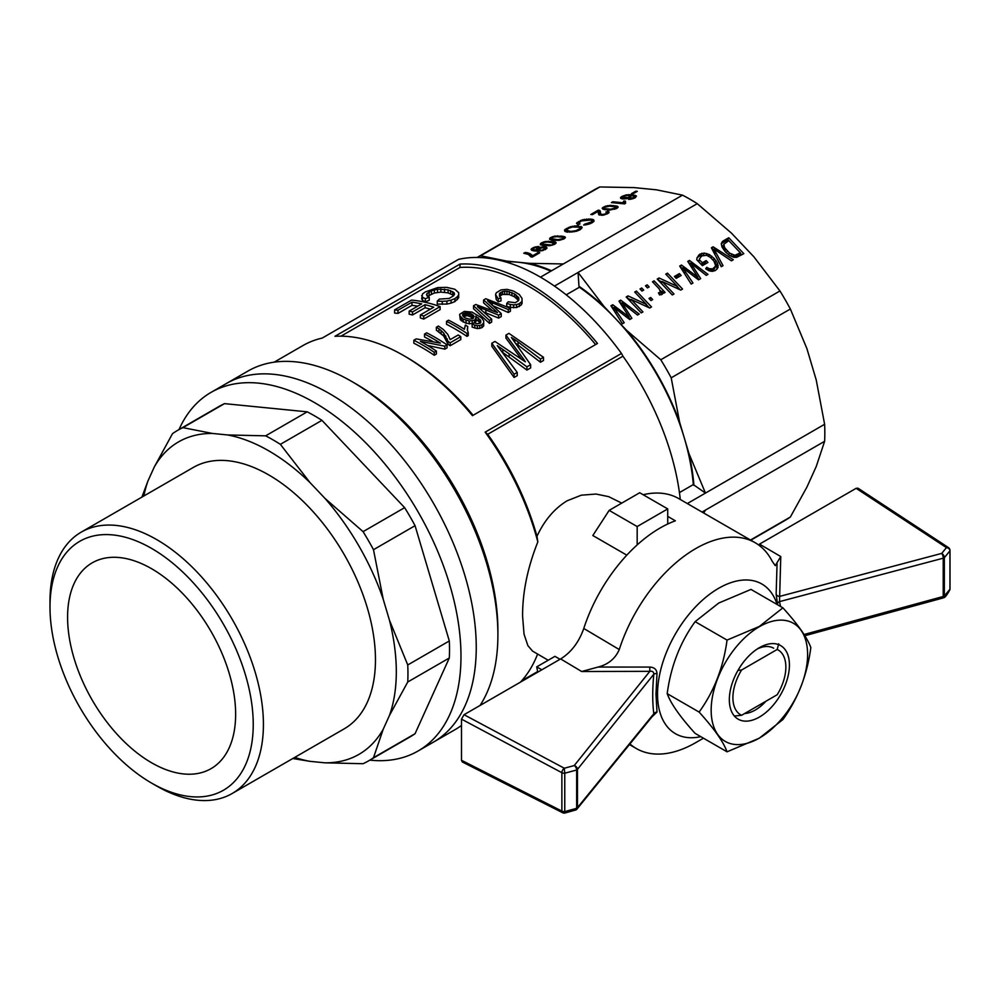 <?xml version="1.0" encoding="UTF-8"?>
<svg xmlns="http://www.w3.org/2000/svg" width="1000" height="1000" viewBox="0 0 1000 1000"><rect width="100%" height="100%" fill="white"/><g stroke="black" fill="none" stroke-linecap="round" stroke-linejoin="round"><path stroke-width="1.5" d="M700.775 736.65A86.425 49.9 -60 0 1 657.537 694.137A86.425 49.9 -60 0 1 709.613 594.288A86.425 49.9 -60 0 1 777.087 604.475M537.825 672.1A118.825 68.6 -60 0 1 536.725 666.862L554.938 656.35L560.025 659.287M643.162 494.725A118.825 68.6 -60 0 1 678.763 498.612L755.15 542.712A118.825 68.6 -60 0 1 772.2 561.263L775.25 565.638L780.775 556.562L779.513 601.625A3.6 2.288 -14.2 0 0 777.5 604.025L776.15 594.1L777.062 563.713M703.45 738.188L695.738 742.638A118.825 68.6 -60 0 1 636.312 748.525A118.825 68.6 -60 0 1 629.938 743.95M541.812 669.8L536.725 666.862M667.725 516.4L675.362 520.812A118.825 68.6 120 0 0 583.775 628.475L619.263 649.55A118.825 68.6 -60 0 1 755.15 542.712M942.938 597.863A3.6 2.15 -121.7 0 0 943.6 597.663A3.6 2.15 -121.7 0 0 944.338 596.025L949.963 589.188L949.963 550.812L944.338 557.725A3.6 2.15 -121.7 0 0 941.737 553.387L946.438 547.625A3.6 2.9 12.8 0 1 949.963 550.812A3.6 2.075 -0 0 0 950 550.538A3.6 3.6 0 0 0 948.375 547.537L858 488.188L856.137 488.325L759.513 544.113L780.775 556.562M804.075 634.5L943.225 596.487A3.6 1.238 74.7 0 1 942.65 598.075A3.6 3.6 0 0 0 943.6 597.663C944.712 597.975 946.812 595.325 949.9 589.738A3.6 3.6 0 0 0 950 588.913A3.6 2.075 180 0 1 949.963 589.188A3.6 2.925 13.1 0 1 949.9 589.738M776.15 594.1A3.6 2.925 2.5 0 0 779.625 596.4L941.737 553.387A3.6 1.25 75.1 0 1 943.225 558.188L779.513 601.625L780.562 606.487M619.263 649.55C615.3 658.625 608.237 664.45 598.088 667.05L649.762 667.062C654.338 667.312 656.75 669.488 657 673.6L655.987 694.125L657 712.062L652.025 716.775M562.65 812.738L462.287 761.963L461.488 760.288L561.875 811.075A3.6 1.988 116.8 0 0 562.65 812.738A3.6 3.6 0 0 0 564.575 813.112L564.763 811.587L576.663 808.3A3.6 2.013 61.6 0 1 575.913 809.95A3.6 3.6 0 0 0 576.987 809.05L576.987 809.05A3.6 2.675 -140.9 0 0 577.463 807.663A3.6 2.075 180 0 1 576.75 808.25A3.6 2.075 180 0 1 576.663 808.3L576.663 770L564.763 773.213L564.312 768.238A3.6 1.938 118.1 0 0 561.875 772.7A3.6 2.075 -0 0 0 564.763 773.213L564.763 811.587A3.6 2.075 180 0 1 561.875 811.075L561.875 772.7L461.488 719.125L464.038 714.712L560.65 658.925C571.263 652.288 578.962 642.138 583.775 628.475M461.488 760.288L461.488 719.125M657 673.6A3.6 1.475 -174.4 0 0 653.812 674.2C653.675 671.8 652.35 670.85 649.825 671.338L574.237 765.562A3.6 2.013 61.7 0 1 576.663 770A3.6 2.075 -0 0 0 576.75 769.95A3.6 2.075 -0 0 0 577.463 769.362A3.6 2.65 -141.3 0 0 574.237 765.562L564.312 768.238L464.038 714.712M576.312 809.6A3.6 2.675 -140.9 0 0 576.987 809.05L653.475 715M649.762 667.062L649.825 671.338L581.675 671.513L598.088 667.05M653.45 714.975L653.812 713.775A3.6 2.587 172.7 0 1 657 712.062M369.85 760.138A207.05 119.537 -120 0 0 418.1 750.987A207.05 119.537 -120 0 0 418.1 511.912A207.05 119.537 -120 0 0 211.05 392.375L226.325 383.55A207.05 119.537 -120 0 1 385.875 439.025A207.05 119.537 -120 0 1 476.25 647.387A207.05 119.537 -120 0 1 433.375 742.163A207.05 119.537 -120 0 0 476.25 647.387A207.05 119.537 -120 0 0 385.875 439.025A207.05 119.537 -120 0 0 226.325 383.55L247.963 371.062A207.05 119.537 60 0 1 351.488 381.312A207.05 119.537 60 0 1 497.9 634.888A207.05 119.537 60 0 1 480.062 705.462M621.737 503.113L608.7 496.662L596.05 494.05L581.325 495.175L567.112 500.8C554.425 508.537 544.375 520.363 536.975 536.312L537.837 541.9C527.575 567.625 522.487 592.4 522.587 616.225L524.038 634.15L527.863 645.6L532.537 651.1L548.2 660.238M537.837 541.9A201.65 116.425 60 0 0 485.163 432.15A1292.738 746.363 -60 0 1 487.713 434.288L622.95 356.2A198.05 114.338 60 0 1 680.288 499.487M487.713 434.288A198.05 114.338 60 0 1 536.975 536.312M461.488 725.438A207.05 119.537 60 0 1 455.012 729.675L418.1 750.987M520.7 681.875L537.8 672M351.488 381.312L355.312 383.512A201.65 116.425 60 0 1 497.9 630.475L497.9 634.888M750.788 540.2L785.3 520.275A190.837 110.188 -120 0 0 790.362 517.025L806.9 487.125L816.237 466.5L824.625 441.3L702.062 512.062M578.962 286.275L578.088 272.462L604.1 306.575A180.863 104.425 60 0 0 578.962 286.275L579.375 287.238L566.213 294.825M824.625 441.3A190.837 110.188 -120 0 0 824.625 424.288L705.462 493.088L688.925 453.5L684.262 437.8A180.037 103.95 -120 0 1 693.312 484.575L679.425 492.6M679.587 422.1A180.863 104.425 60 0 0 626.625 330.35L660.788 359.762A190.837 110.188 60 0 1 671.2 377.812L679.587 422.1L684.262 437.8A180.037 103.95 -120 0 0 615.363 318.463A180.037 103.95 -120 0 0 579.375 287.238M554.475 286.087L697.25 203.663A190.837 110.188 -120 0 0 682.513 195.15L656.488 189.825L633.962 187.587L599.812 186.962A190.837 110.188 -120 0 0 594.45 189.725L477.137 257.462M660.788 359.762L779.95 290.963L753.925 256.85L731.4 233.075L697.25 203.663M824.625 424.288L816.237 380L806.9 348.6L790.362 309.012A190.837 110.188 -120 0 0 779.95 290.963M750.5 540.037L790.362 517.025M705.462 510.1L703.713 513.025M671.2 377.812L790.362 309.012M626.625 330.35L604.1 306.575M477.212 257.462A190.837 110.188 60 0 1 480.65 255.763L506.662 261.087A180.863 104.425 60 0 0 503.413 261.275M550.85 271.163A180.037 103.95 -120 0 0 517.925 262.213A180.037 103.95 -120 0 0 505.637 261.9M682.513 195.15L563.35 263.95L529.188 263.325L506.662 261.087M563.35 263.95L540.475 277.162M480.65 255.763L599.812 186.962M692.188 265.287L700.638 278.6L698.525 279.825L682.663 267.738L692.987 283.025L691.188 284.062L679.7 266.075L681.488 265.038L697.788 277.188L687.763 261.425L689.475 260.438L707.975 274.375L706.263 275.363L690.725 263.075L692.188 265.287L691.363 267.1M715.425 250.037L713.975 249.05L723.037 265.675L721.25 266.7L711.388 247.787L713.1 246.8L733.312 259.738L731.438 260.825L715.425 250.037M702.387 265.675L696.762 259.738L697.025 257.762L699.887 254.125L704.325 253.088L709.4 254.587L714.163 258.412L717.45 263.087L718.075 267.475L715.5 270.475L712.412 271.35L709.125 270.8L705.713 268.788L706.7 267.312L709.3 268.712L712.725 268.875L715.725 265.925L713.962 261.125L710.5 257.475L706.637 255.263L701.737 255.95L699.587 258.725L699.412 259.738L702.312 262.812L706.137 260.6L707.925 262.475L702.387 265.675M650.975 300.55L649.013 298.475L650.725 297.488L652.688 299.562L650.975 300.55M610.938 305.775L612.725 304.75L629.025 316.887L619 301.125L620.712 300.138L639.212 314.075L637.5 315.062L621.95 302.775L631.875 318.3L629.75 319.525L613.888 307.438L624.212 322.725L622.425 323.762L610.938 305.775M628.05 295.9L646.425 304.4L634.725 292.05L636.438 291.062L651.513 306.975L649.712 308L631.163 299.45L642.95 311.913L641.237 312.9L626.175 296.988L628.05 295.9L627.112 297.975M640.025 288.988L641.737 288L643.7 290.075L641.988 291.062L640.025 288.988M647.45 287.913L645.475 285.837L647.188 284.85L649.163 286.925L647.45 287.913M660.438 292.175L659.225 288.9L652.487 281.788L654.112 280.85L665.075 292.413L663.688 293.212L662 291.438L662.312 294.163L659.562 294.975L658.45 292.875L660.438 292.175L659.3 294.488M665.763 274.125L667.475 273.137L682.55 289.05L680.763 290.087L662.2 281.537L674 293.988L672.288 294.975L657.212 279.062L659.087 277.975L677.475 286.475L665.763 274.125M722.95 241.1L728.737 237.763L743.812 253.675L736.688 257.337L733.787 257.325L729.613 255.45L725.487 252.025L722 247.013L721.287 243.6L722.95 241.1L721.975 243.263L727.763 239.925L728.575 240.775M674.412 276.462L679.388 273.6L681.162 275.475L676.2 278.35L674.412 276.462M529.188 263.325A180.863 104.425 60 0 1 551.525 270.775M693.312 484.575L705.462 493.088L687.325 503.55M688.925 453.5A180.863 104.425 60 0 1 693.938 485.425M274.163 362.175L302.863 345.6A201.65 116.425 60 0 1 322.212 338.075L458.525 259.375A201.65 116.425 60 0 1 621.475 353.45A1405.688 811.575 120 0 1 622.95 356.2M537.587 654.112A201.65 116.425 60 0 1 520.45 682.138M510.412 308.312L508.275 309.55L487.512 300.763L501.25 313.612L498.6 315.138L477.438 306.588L491.675 319.137L489.438 320.425L473.525 305.775L475.763 304.488L497.5 312.625L483.612 299.962L485.75 298.725L510.412 308.312L510.412 311.262L508.275 312.5L493.425 305.963M498.6 315.138L498.6 318.087L501.25 316.562L501.25 313.612M459.988 264.1L334.938 336.3A201.65 116.425 60 0 1 403.688 355.588A201.65 116.425 60 0 1 472.438 415.675L597.487 343.475A201.65 116.425 60 0 0 459.988 264.1L459.988 267.462A198.05 114.338 60 0 1 595.612 344.562M403.688 355.588L406.238 357.062A198.05 114.338 60 0 1 473.1 415.288M341 336.163L459.988 267.462M450.175 345.725L460.775 339.613L460.775 336.662A201.65 116.425 60 0 0 458.237 334.988L450.188 339.625L447.8 334.438L443.375 329.513L438.387 326.062L436.35 327.238L436.35 330.188L443.713 336.025L448.025 344.3A198.05 114.338 60 0 1 450.175 345.725L450.175 342.775L460.775 336.662M412.525 311.925L412.525 314.975A198.05 114.338 60 0 0 409.15 314.2L409.15 311.125A201.65 116.425 60 0 1 412.525 311.925L425.075 304.675A201.65 116.425 60 0 1 433.762 307.2L420.363 314.938L420.363 317.938A198.05 114.338 60 0 1 423.725 319.075L440.125 309.613L440.125 306.625A201.65 116.425 60 0 0 411.575 300.087L394.613 309.887A201.65 116.425 60 0 1 397.975 310.25L397.975 313.412L411.95 305.35A198.05 114.338 60 0 1 417.713 306.188M412.525 314.975L425.075 307.738A198.05 114.338 60 0 1 430.363 309.15M394.613 309.887L394.613 313.075A198.05 114.338 60 0 1 397.975 313.412M434.237 355.25L434.237 352.3A201.65 116.425 60 0 0 413.837 340.238L413.837 343.188A198.05 114.338 60 0 1 434.237 355.25L436.375 354.012L436.375 351.062A201.65 116.425 60 0 0 420.412 341.337L444.825 346.188L447.075 344.888L447.075 347.837L444.825 349.137L427.663 345.5M413.837 340.238L416.188 338.888L440.375 343.137A201.65 116.425 60 0 0 424.538 334.062L424.538 337.013A198.05 114.338 60 0 1 433.062 341.637M518.787 297.863L514.462 293.863L506.938 291.1L502.587 291.5L499.462 293.45L499.45 296.275L501.012 297.962L498.237 298.837L495.588 294.562L496.262 292.787L501.025 289.9L507.05 289.35L513.488 291.05L519.312 294.5L522.038 298.463L522.062 303.438L521.112 305.087L516.6 307.538L510.312 307.4L506.75 306.375L506.75 303.425L508.263 301.8L515.262 302.688L518.4 300.712L518.787 297.863L518.787 299.938M518.538 300.45L514.462 296.8L509.3 294.538L502.587 294.438L499.513 296.35M501.012 297.962L501.012 300.9L498.237 301.775L496.213 299.525L495.588 294.562M467.75 326.562L467.3 329.75L468.25 332.663L466.925 333.425A201.65 116.425 60 0 0 446.538 321.362L448.575 320.188A201.65 116.425 60 0 1 464.412 329.263L465.337 325.062A201.65 116.425 60 0 1 467.75 326.562L467.425 330.462M446.538 321.362L446.538 324.312A198.05 114.338 60 0 1 466.925 336.375L468.25 335.613L468.25 332.663M514.1 377.475L517.238 375.662L517.238 372.425L514.1 374.237L514.1 377.475L491.812 346.262L491.812 343.25L494.95 341.438L525.375 361.85L523.862 359.55L523.862 360.513M520.938 358.425L505.938 338.113L505.938 335.1L508.925 333.375L543.475 357.275L543.475 360.513L540.475 362.238L516.175 343.65M530.638 364.688L526.925 366.825L526.925 370.062L530.638 367.925L530.638 364.688L511.4 337.488L514.812 339.637L514.812 341.8M526.925 370.062L503.025 352.675M472.788 323.7L466.05 323.275L460.275 319.713L459.675 314.325L464.3 311.375L472.05 312.1L481.45 317.738L483.675 320.775L483.713 325.887L481.9 327.725L477.35 328.612L472.15 327.113L472.15 324.175L473.938 322.837L476.9 323.738L480.075 323.312L480.725 320.613L480.725 322.638M480.375 323L476.188 319.425M480.725 320.613L475.763 316.2L476.062 321.362L474.65 323.062M498.6 318.087L484.188 312.188M489.438 320.425L489.438 323.375L491.675 322.088L491.675 319.137M489.438 323.375L473.525 308.725L473.525 305.775M492.038 310.3L483.612 302.9L483.612 299.962M453.762 295.462L448.075 292.863L440.838 292.113L434.363 293.025L427.55 296.288M454.137 292.75L448.075 289.8L437.525 289.2L431.45 290.8L427.062 293.463L426.488 294.8L429.237 297.162L429.237 300.275L425.363 301.837L422.525 300.363L421.65 298.775L422.587 293.85L425.337 291.913L437.688 287.575L446.7 287.362L454.862 289.262L458.675 292.65L458.7 297.738L454.913 301.575L451.075 303.125L446.912 304.062L437.275 304.113L437.275 301.087L439.387 299.1L449.2 298.45L453.587 295.75L454.513 294.25L454.137 292.75L454.137 294.862M485.163 432.15L621.475 353.45M473.35 318.137L467.4 315.6L463.338 316.613M440.838 288.988L440.838 292.113M444.562 289.15L444.562 292.238M452.688 291.575L452.688 294.613M450.588 290.538L450.588 293.587M448.075 289.8L448.075 292.863M437.525 289.2L437.525 292.337M434.363 289.875L434.363 293.025M431.45 290.8L431.45 293.962M429.137 292.013L429.137 295.175M427.062 293.463L427.062 296.038M429.237 297.162L425.363 298.725L425.363 301.837M425.363 298.725L422.525 297.213L422.525 300.363M422.525 297.213L421.65 295.6M458.7 294.738L457.375 296.663L457.375 299.65M457.375 296.663L454.913 298.575L454.913 301.575M454.913 298.575L451.075 300.138L451.075 303.125M451.075 300.138L446.912 301.062L446.912 304.062M446.912 301.062L442.25 301.337L442.25 304.35M442.25 301.337L437.275 301.087M450.175 342.775A201.65 116.425 60 0 0 448.025 341.35L443.713 333.088L443.713 336.025M445.838 336.025L445.838 338.963M448.025 341.35L448.025 344.3M447.25 338.862L447.25 341.8M443.713 333.088L441.087 330.55L441.087 333.488M441.087 330.55L438.938 328.812L438.938 331.75M438.938 328.812L436.35 327.238M425.075 304.675L425.075 307.738M409.15 311.125L421.7 303.875A201.65 116.425 60 0 0 411.95 302.188L411.95 305.35M397.975 310.25L411.95 302.188M420.363 314.938A201.65 116.425 60 0 1 423.725 316.087L440.125 306.625M423.725 316.087L423.725 319.075M424.538 334.062L426.675 332.825A201.65 116.425 60 0 1 447.075 344.888M444.825 346.188L444.825 349.137M434.237 352.3L436.375 351.062M522.062 300.487L521.112 305.087M521.112 302.137L519.35 303.637L519.35 306.588M519.35 303.637L516.6 304.587L516.6 307.538M516.6 304.587L513.638 304.875L513.638 307.825M513.638 304.875L510.312 304.462L510.312 307.4M510.312 304.462L506.75 303.425M517.762 296.462L517.762 299.413M516.263 295.062L516.263 298M514.462 293.863L514.462 296.8M511.962 292.512L511.962 295.45M509.3 291.6L509.3 294.538M506.938 291.1L506.938 294.037M504.675 291.137L504.675 294.075M502.587 291.5L502.587 294.438M500.938 292.312L500.938 295.25M499.462 293.45L499.462 296.288M498.237 298.837L498.237 301.775M496.213 296.575L496.213 299.525M466.925 333.425L466.925 336.375M523.862 359.55L505.938 335.1M522.725 357.912L522.725 359.7M514.1 374.237L491.812 343.25M540.475 362.238L540.475 359.012L543.475 357.275M540.475 359.012L518.075 341.95L518.075 345.012M518.075 341.95L514.812 339.637M526.925 366.825L509.113 353.825L509.113 356.912M509.113 353.825L502.788 349.45L502.788 352.375M502.788 349.45L497.287 345.637L517.238 372.425M476.188 317.3L474.575 320.188L469.212 321.025L463.1 319.125L459.663 315.438M460.275 316.775L460.275 319.713M483.713 322.938L481.9 324.775L481.9 327.725M481.9 324.775L479.787 325.525L479.787 328.475M479.787 325.525L477.35 325.675L477.35 328.612M477.35 325.675L474.787 325.125L474.787 328.062M474.787 325.125L472.15 324.175M479.938 319.363L479.938 322.312M478.325 317.875L478.325 320.812M476.062 318.425L476.062 321.362M475.55 319.325L475.55 322.262M474.575 320.188L474.575 323.038M472.238 320.925L472.238 323.875M469.212 321.025L469.212 323.963M466.05 320.337L466.05 323.275M463.1 319.125L463.1 322.062M461.413 317.95L461.413 320.9M474.113 316.425L471.863 314.075L468.925 312.9L465.925 312.663L462.612 314.3L463.288 316.588L465.012 317.875L469.325 319.188L472.938 318.587L474.113 316.425M473.3 315.125L473.3 318.062M471.863 314.075L471.863 317.013M470.487 313.425L470.487 316.363M468.925 312.9L468.925 315.85M467.4 312.65L467.4 315.6M465.925 312.663L465.925 315.613M464.725 312.938L464.725 315.875M463.587 313.463L463.587 316.4M462.612 314.3L462.612 315.425M489.95 301.625L489.95 302.8M492.275 302.575L492.275 304.913M485.875 309.925L485.875 312.863M481.362 308.15L481.362 309.75M495.6 310.788L495.6 311.75M508.275 309.55L508.275 312.5M729.5 253.075L734.9 255.312L740.325 252.787L728.812 240.637L723.812 244.275L724.7 247.738L729.5 253.075L728.725 254.8M682.663 267.738L681.875 269.475M683.825 269.5L683.025 271.288M685.288 271.575L684.425 273.475M689.925 282.075L691.237 284.037M680.438 267.238L682.3 268.525M681.488 265.038L680.512 267.2M695.512 275.45L694.775 277.075M697.05 276.55L696.312 278.2M697.788 277.188L697.075 278.762M689.475 260.438L688.5 262.587L690.325 263.962M690.725 263.075L689.925 264.837M692.875 266.425L692.062 268.212M697.625 277.55L698.925 279.6M714.862 250.512L713.913 252.625M715.55 255.763L721.413 266.613M712.025 249L713.587 249.887M713.1 246.8L712.125 248.95M713.975 249.05L713.075 251.025M715.375 266.887L713.787 269.85L710.763 271.212M696.975 258.137L698.913 256.275L703.462 255.263M698.688 255.113L697.712 257.275M699.887 254.125L698.913 256.275M701.938 253.238L700.975 255.387M704.325 253.088L703.35 255.238M706.825 253.475L706.05 255.212M709.4 254.587L708.637 256.262M711.838 256.238L711.038 258.012M714.163 258.412L713.288 260.35M714.737 262.425L716.475 265.238L717.125 269.062M716.05 260.688L715.088 262.838M717.45 263.087L716.475 265.238M718.162 265.438L717.188 267.587M706.7 267.312L705.962 268.95M708.05 268.062L707.25 269.825M709.3 268.712L708.5 270.475M710.425 268.975L709.55 270.912M711.55 269.1L710.612 271.175M712.725 268.875L711.75 271.025M713.812 268.55L712.837 270.712M714.762 267.7L713.787 269.85M699.587 258.725L698.487 261.562M699.412 259.738L698.55 261.637M702.312 262.812L701.462 264.7M701.575 264.825L705.175 262.75L705.975 263.6M706.137 260.6L705.175 262.75M650.725 297.488L649.862 299.375M626.737 315.15L626.013 316.775M628.288 316.25L627.537 317.9M629.025 316.887L628.312 318.463M620.712 300.138L619.738 302.288L621.562 303.663M621.95 302.775L621.163 304.538M623.425 304.988L622.6 306.812M624.113 306.125L623.3 307.913M628.862 317.262L630.163 319.3M613.888 307.438L613.1 309.175M615.062 309.212L614.263 310.988M616.512 311.275L615.65 313.175M621.163 321.775L622.475 323.738M611.675 306.938L613.538 308.225M612.725 304.75L611.75 306.9M636.438 291.062L635.575 292.95M646.312 304.662L649.287 307.812M631.163 299.45L630.3 301.35M627.275 298.15L630.975 299.862M646.425 304.4L645.65 306.125M641.737 288L640.875 289.887M647.188 284.85L646.338 286.737M654.112 280.85L653.3 282.65M675.387 277.5L678.413 275.75L679.212 276.6M660.288 290.55L661.712 292.062M662 291.438L661.413 294.7M662.45 292.7L661.562 294.662M662.525 293.575L662.225 294.237M659.375 292.787L658.938 293.788M660.05 292.562L659.237 294.363M662.2 281.537L661.35 283.425M659.087 277.975L658.15 280.05M658.312 280.225L662.013 281.938M677.475 286.475L676.688 288.2M667.475 273.137L666.625 275.025M677.35 286.737L680.325 289.887M728.737 237.763L727.763 239.925M740.2 253.05L741.862 254.8M722.163 241.863L721.275 243.825M721.275 243.938L721.975 243.263M734.4 257.362L739.35 254.938L740.325 252.787M723.812 244.275L722.837 246.438L723.612 249.662M737.55 254.387L736.575 256.537M723.812 245.2L722.837 247.35M723.988 246.325L723.012 248.475M724.7 247.738L723.75 249.85M725.763 249.262L724.862 251.262M727.2 251.038L726.375 252.85M731.587 254.475L730.837 256.112M733.35 255.138L732.55 256.887M734.9 255.312L733.975 257.337M736.15 255.037L735.175 257.2M679.388 273.6L678.413 275.75M585.988 224.8L583.638 225.05L584.725 224.15L591.613 221.887L592 220.712L590.413 220.075L581.375 220.925L578.837 222.887L580.013 223.875L578.1 224.7L576.525 223.337L582.337 219.812L590.763 219.05L593.638 219.775L594.087 221.112L590.237 223.675L585.988 224.8M566.112 231.9L564.513 230.05L570.3 226.762L576.663 225.8L582.188 227.275L580.15 229.725L576.4 231.275L566.112 231.9M631.388 193.713L635.737 191.2L637.3 191.35L632.95 193.863L631.388 193.713M549.587 239.275L550.725 237.512L554.675 236.112L563.05 236.275L565.4 237.512L564.075 238.837L559.575 240.263L553.587 240.35L549.587 239.275M540.312 244.625L541.462 242.862L545.4 241.462L553.775 241.625L556.125 242.862L554.812 244.188L550.312 245.613L544.312 245.7L540.312 244.625M624.6 203.888L611.413 202.587L612.837 201.762L623.088 202.775L623.9 200.975L625.45 201.125L625.538 203.35L624.6 203.888M604.075 215.025L599.188 215.012L598.088 211.388L592.45 214.638L590.812 214.475L598.3 210.15L600.237 210.975L600.725 213.962L602.05 214.525L605.45 213.95L607.225 212.537L605.837 212.013L608.775 211.525L608.888 212.8L604.075 215.025M533.787 248.175L533.088 249.412L536.225 250.2L537.212 248.463L540.788 247.188L544.825 246.95L547.025 247.85L542.95 250.538L537.65 251.213L531.862 250.4L531.075 249.35L533.925 247.325L538.962 246.525L533.787 248.175M636.45 196L635.087 197.838L630.262 199.288L628.525 199.4L629.788 198.562L634.4 197.237L632.975 195.837L631.325 195.637L630.35 197.413L626.688 198.688L622.663 198.975L620.525 197.987L621.875 196.438L626.275 194.887L632.175 194.75L636.45 196M616.838 208.375L609.738 210.037L604.35 209.6L602.15 208.312L605.312 206.225L610.413 205.375L617.15 206.137L618.15 207.062L616.838 208.375M526.725 252.587L529.9 253.575L532.475 255.863L538.112 252.613L539.75 252.775L532.337 257.05L530.938 256.913L528.4 254.438L523.725 253.212L526.725 252.587L527.137 253.988M667.725 524.012L667.725 508.913L637.175 526.55L637.175 544.925M637.175 526.55L609.163 510.375L639.712 492.738L667.725 508.913M609.163 510.375L592.825 535.525L626.812 555.15M552.312 244.513L554.087 243.05L547.45 242.013L543.938 242.475L542.112 244.037L552.5 245.125M562.762 238.7L563.35 237.7L562.2 237.2L556.712 236.663L553.212 237.125L551.375 238.688L557.925 239.675L562.762 238.7L562.962 239.35M579.2 227.162L572.275 227.013L568.112 228.525L566.562 230.3L570.9 231.412L575.875 230.7L579.837 228.625L579.2 227.162M544.913 248.85L544.4 247.975L542.025 247.738L537.35 249.838L541.775 250.275L544.913 248.85L545.163 249.688M628.212 197.537L630.2 196L627.9 195.387L624.05 196.112L622.513 197.512L628.212 197.537L628.413 198.212M604.788 207.188L604.138 208.225L605.188 208.663L610.688 209.213L616.2 207.688L614.963 206.737L609.475 206.2L604.788 207.188M584.725 224.15L584.95 224.913M586.525 223.938L586.725 224.65M588.062 223.65L588.263 224.325M589.412 223.212L589.612 223.888M590.638 222.613L590.875 223.388M591.613 221.887L591.912 222.9M592.112 221.262L592.5 222.537M592 220.712L592.537 222.512M577.062 222.475L577.663 224.475M578.462 221.5L578.862 222.85M580.4 220.487L580.65 221.312M582.337 219.812L582.55 220.512M584.475 219.3L584.688 220.012M586.663 219.037L586.9 219.838M588.725 218.95L589.012 219.9M590.763 219.05L591.125 220.3M592.5 219.325L593.288 221.975M593.638 219.775L594.05 221.163M564.513 230.05L564.925 231.45M565.288 229.213L566.087 231.887M566.55 228.375L566.875 229.462M568.288 227.488L568.538 228.325M570.3 226.762L570.513 227.512M572.425 226.25L572.638 226.962M574.6 225.938L574.825 226.675M576.663 225.8L576.938 226.75M578.525 225.888L578.888 227.113M581.038 226.388L581.675 228.538M566.562 230.3L567.1 232.075M567.35 230.963L567.712 232.2M569.275 231.337L569.55 232.25M570.9 231.412L571.125 232.188M572.562 231.325L572.762 232.025M574.263 231.062L574.462 231.737M575.875 230.7L576.062 231.35M577.362 230.162L577.562 230.863M578.6 229.562L578.825 230.362M579.837 228.625L580.163 229.713M580.062 227.825L580.538 229.425M635.737 191.2L636 192.1M550.725 237.512L551.475 240.025M552.55 236.675L552.75 237.338M549.75 238.188L550.2 239.7M554.675 236.112L554.875 236.775M557.663 235.837L557.925 236.737M561.062 236.025L561.388 237.087M563.05 236.275L563.837 238.95M564.4 236.6L564.888 238.225M565.125 237.013L565.312 237.65M551.375 238.688L551.8 240.087M552.438 239.125L552.762 240.225M555.013 239.525L555.288 240.475M557.925 239.675L558.138 240.4M563.45 238.137L563.7 239.013M563.35 237.7L563.737 238.988M553.775 241.625L554.575 244.3M555.125 241.95L555.612 243.575M540.475 243.538L540.925 245.05M541.462 242.862L542.2 245.375M543.288 242.025L543.475 242.688M545.4 241.462L545.6 242.125M548.387 241.188L548.663 242.087M551.8 241.375L552.112 242.438M555.862 242.362L556.05 243M554.087 243.05L554.475 244.338M542.112 244.037L542.525 245.438M543.162 244.475L543.5 245.575M545.737 244.875L546.025 245.825M548.663 245.025L548.875 245.75M553.5 244.05L553.688 244.7M554.175 243.5L554.438 244.363M612.837 201.762L613.138 202.75M623.587 201.375L624.325 203.863M623.9 200.975L624.738 203.812M623.088 202.775L623.375 203.762M623.15 202.35L623.575 203.787M623.288 201.875L623.862 203.812M598.263 212.95L598.763 214.638M598.825 213.688L600.65 213.8M598.3 210.15L599.275 213.438M598.875 210.212L599.85 213.487M599.3 210.35L600.275 213.625M599.837 210.6L600.462 212.688M600.487 213.263L600.725 213.962M601.275 214.312L601.575 215.312M602.05 214.525L602.275 215.287M603.075 214.488L603.275 215.138M606.4 213.512L606.587 214.15M607.075 212.95L607.337 213.812M607.225 212.537L607.575 213.713M607.5 211.213L608.138 213.325M608.775 211.525L609.05 212.463M542.812 246.9L543.062 247.763M544.825 246.95L545.575 249.5M532.55 248L533.362 250.787M533.088 249.412L533.5 250.812M533.525 249.6L533.913 250.875M534.062 249.85L534.388 250.938M534.9 250.025L535.212 251.062M535.9 250.175L536.188 251.125M536.225 250.2L536.512 251.15M536.125 249.375L536.663 251.15M536.587 248.888L537.263 251.188M537.212 248.463L537.513 249.45M538.812 247.712L539.038 248.438M540.788 247.188L541 247.887M546.337 247.25L546.737 248.625M531.562 248.675L532.1 250.463M533.925 247.325L534.125 248M535.5 246.85L535.7 247.5M537.2 246.537L537.45 247.362M537.35 249.838L537.762 251.213M537.825 250.162L538.125 251.2M538.925 250.425L539.138 251.175M544.975 248.375L545.337 249.6M629.788 198.562L630.013 199.3M630.812 198.475L631.025 199.175M631.75 198.375L631.95 199.025M632.888 198.05L633.075 198.688M633.913 197.625L634.113 198.287M634.4 197.237L634.637 198.05M634.637 196.875L634.938 197.9M620.588 197.512L620.862 198.45M621.112 196.988L621.65 198.775M621.875 196.438L622.625 198.962M629.012 194.587L629.3 195.538M632.175 194.75L632.475 195.775M635.087 195.238L635.712 197.338M630.2 196L630.575 197.25M622.513 197.512L622.938 198.975M622.913 197.887L623.237 198.975M624.012 198.137L624.25 198.962M625.363 198.125L625.575 198.837M626.85 197.938L627.05 198.6M629.312 197.075L629.525 197.775M629.987 196.513L630.262 197.45M602.5 207.725L602.95 209.237M603.488 207.05L604.225 209.562M605.312 206.225L605.5 206.875M607.425 205.662L607.625 206.312M610.413 205.375L610.688 206.275M613.825 205.562L614.138 206.625M615.8 205.812L616.6 208.487M617.15 206.137L617.638 207.775M617.888 206.55L618.075 207.188M616.112 207.237L616.487 208.538M604.138 208.225L604.55 209.625M605.188 208.663L605.525 209.775M607.762 209.062L608.05 210.012M610.688 209.213L610.9 209.938M614.338 208.7L614.525 209.325M615.525 208.25L615.712 208.888M616.2 207.688L616.462 208.55M529.9 253.575L530.825 256.688M531.087 254.275L531.9 257.013M531.975 255.037L532.537 256.925M532.475 255.863L532.762 256.8M538.112 252.613L538.387 253.55M525.15 252.387L525.487 253.5M528.337 253.038L528.837 254.713M383.237 599.3L373.488 549.7A190.837 110.188 -120 0 0 363.075 531.65L324.988 498.4A180.413 104.162 60 0 1 383.237 599.3L389.475 620.275A180.413 104.162 60 0 1 389.475 715.413L407.75 681.988A190.837 110.188 -120 0 0 407.75 664.963L389.475 620.275M211.05 392.375A207.05 119.537 -120 0 0 179 429.588M292.8 758.512L309.938 761.338A180.413 104.162 60 0 1 294.762 757.375M309.938 761.338L324.988 762.825L363.075 763.713A190.837 110.188 -120 0 0 368.425 760.95L409.988 736.95A190.837 110.188 -120 0 0 415.062 733.7L449.312 657.987A190.837 110.188 -120 0 0 449.312 640.962L415.062 525.688A190.837 110.188 -120 0 0 404.637 507.65L321.938 420.337A190.837 110.188 -120 0 0 307.2 411.838L224.5 403.638A190.837 110.188 -120 0 0 219.15 406.4L177.575 430.4A190.837 110.188 -120 0 0 172.512 433.663L154.238 467.088A180.413 104.162 60 0 1 212.5 433.45L182.938 427.65A190.837 110.188 -120 0 0 177.575 430.4M415.062 525.688L373.488 549.7M404.637 507.65L363.075 531.65M368.425 760.95A190.837 110.188 -120 0 0 373.488 757.7L383.237 729.188L389.475 715.413M415.062 733.7L373.488 757.7M449.312 657.987L407.75 681.988M449.312 640.962L407.75 664.963M143.85 495.988A180.413 104.162 60 0 1 148 480.875L141.888 497.125M321.938 420.337L280.363 444.338A190.837 110.188 -120 0 0 265.637 435.838L227.55 434.95A180.413 104.162 60 0 1 309.938 482.512L280.363 444.338M324.988 498.4L309.938 482.512M383.237 729.188A180.413 104.162 60 0 1 324.988 762.825M235.637 714.275A118.825 68.6 60 0 1 211.025 768.662A118.825 68.6 60 0 1 92.2 700.062A118.825 68.6 60 0 1 92.2 562.85A118.825 68.6 60 0 1 183.775 594.688A118.825 68.6 60 0 1 235.637 714.275M156.713 786.038L151.613 783.1A143.713 82.975 -120 0 0 253.238 724.425A143.713 82.975 -120 0 0 151.613 548.425A143.713 82.975 -120 0 0 50 607.087A143.713 82.975 -120 0 0 151.613 783.1L156.713 786.038A150.912 87.125 -120 0 0 232.162 793.512A150.912 87.125 -120 0 0 232.162 619.263A150.912 87.125 -120 0 0 81.25 532.125A150.912 87.125 -120 0 0 50 601.213L50 607.087M232.162 793.512L344.2 728.838A150.912 87.125 -120 0 0 344.2 554.575A150.912 87.125 -120 0 0 193.287 467.45L81.25 532.125M227.55 434.95L212.5 433.45M154.238 467.088L148 480.875M224.5 403.638L182.938 427.65M307.2 411.838L265.637 435.838M738 670.362L741.587 670.013L777.188 649.463L778.713 643.825M777.188 649.463A37.45 21.625 120 0 1 785.863 667.087A37.45 21.625 120 0 1 777.188 694.737L741.587 715.288L734.35 716.012M741.587 670.013A37.45 21.625 120 0 0 741.587 715.288M782.9 607.837L750.987 589.412L718.737 603.038L695.125 621.663C680.138 642.375 670.825 666.375 667.2 693.65C670.825 703.612 680.138 716.862 695.125 733.388L727.05 751.812C723.413 741.85 714.1 728.6 699.112 712.075C714.1 691.363 723.413 667.362 727.05 640.088L759.3 626.462L782.9 607.837C797.887 624.362 807.2 637.612 810.837 647.575C807.2 674.85 797.887 698.838 782.9 719.562L759.3 738.188L727.05 751.812M759.388 717.062A42.488 24.537 -60 0 1 729.338 699.712A42.488 24.537 -60 0 1 759.388 647.675A42.488 24.537 -60 0 1 789.425 665.025A42.488 24.537 -60 0 1 759.388 717.062M765.975 701.2A36.725 21.2 -60 0 1 755.312 710.013A36.725 21.2 -60 0 1 744.65 713.525M757.275 648.988A36.725 21.2 -60 0 1 773.675 648.213M759.388 738.05A68.2 39.375 -60 0 1 717.625 678.637A68.2 39.375 -60 0 1 801.15 630.425A68.2 39.375 -60 0 1 759.388 738.05M699.112 712.075L667.2 693.65M727.05 640.088L695.125 621.663M943.225 596.487L943.225 558.188A3.6 2.075 -0 0 0 944.25 557.775A3.6 2.075 -0 0 0 944.338 557.725L944.338 596.025A3.6 2.075 180 0 1 944.25 596.075A3.6 2.075 180 0 1 943.225 596.487M856.137 488.325L946.438 547.625A3.6 2.163 123.3 0 1 948.375 547.537M949.963 588.638A3.6 2.075 180 0 1 950 588.913L950 550.538M577.463 807.663L577.463 769.362L653.812 674.2C652.362 689.175 652.362 702.362 653.812 713.775L577.463 807.663M560.65 658.925L581.675 671.513M715.675 252.037L714.712 254.163M598.263 212.225L599.062 214.913M636.312 748.525L629.438 744.562M804.837 635.712L942.65 598.075M564.575 813.112L575.913 809.95M521.675 680.788L537.688 671.538"/></g></svg>
